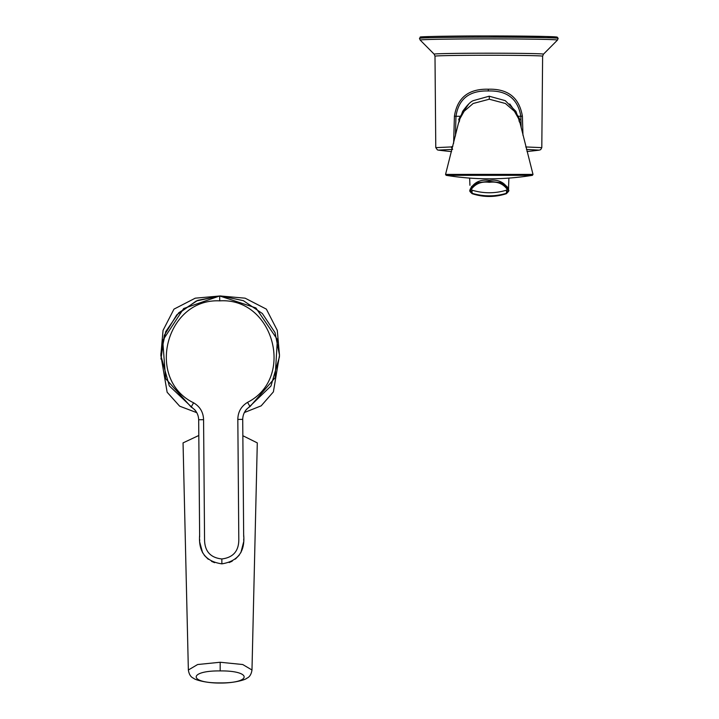 <?xml version="1.0" encoding="UTF-8"?>
<svg xmlns="http://www.w3.org/2000/svg" width="719" height="719" viewBox="0 0 719 719"><rect width="100%" height="100%" fill="white"/><g stroke="black" fill="none" stroke-linecap="round" stroke-linejoin="round"><path stroke-width="1.08" d="M220.176 682.897C252.135 683.266 252.117 670.539 220.176 670.917C188.225 670.539 188.207 683.266 220.176 682.897L220.176 683.05C235.14 683.203 246.311 679.338 246.581 678.341C249.502 677.208 251.299 674.431 251.983 669.991M220.94 295.976L243.364 300.659L262.345 313.511L275.018 332.6L279.493 355.078M279.475 356.768L270.973 386.013L248.909 407.233M246.599 409.201L245.251 410.944M244.307 412.553L261.168 405.849L273.391 391.882L279.493 355.357M279.493 355.249L277.291 330.389L266.372 309.134L245.116 298.178L220.248 295.967M220.176 670.917L220.176 662.253L242.725 664.527L251.983 670L257.294 442.886L242.851 435.723M220.095 295.967L195.235 298.178L173.971 309.134L163.051 330.381L160.849 355.24M160.849 355.339L167.141 392.241L179.669 406.181L196.844 412.688M195.901 411.187L194.552 409.542M192.279 407.691L169.298 385.887L160.849 355.501M160.867 353.829L165.756 331.585L178.716 312.801L197.779 300.326L220.176 295.967M198.812 435.48L183.048 442.886L188.36 670L197.617 664.527L220.176 662.253M249.996 406.586L250.014 406.577C245.332 409.533 242.896 413.802 242.716 419.375L243.66 534.747C245.206 551.581 237.944 561.278 221.883 563.849C205.787 561.548 198.363 551.967 199.63 535.107L198.678 419.734C198.408 414.162 195.91 409.938 191.173 407.062L165.613 378.607L162.719 340.473L183.669 308.523L219.681 295.967L255.901 307.93L277.372 339.539L275.107 377.718L250.014 406.577L275.107 377.718L277.372 339.539L255.901 307.93L219.681 295.967L219.726 300.866C273.481 297.298 295.608 377.996 247.552 402.343C241.189 406.253 237.944 411.942 237.827 419.42L238.807 539.978C238.654 551.257 233.001 557.585 221.838 558.96C210.667 557.764 204.906 551.536 204.564 540.257L203.576 419.698C203.333 412.221 199.999 406.586 193.573 402.793C145.121 379.228 165.918 298.178 219.726 300.866M203.576 419.698L198.678 419.734C198.408 414.162 195.91 409.938 191.173 407.062L191.2 407.071M160.966 359.042L164.318 335.288L176.748 314.868L196.287 300.982L219.681 295.967M243.723 541.65L240.856 552.677M239.283 555.086L235.383 559.076M232.21 561.179L229.154 562.555M243.247 483.563L243.373 499.256M243.615 528.914L243.633 531.458M243.669 535.278L243.678 536.554M243.696 539.097L243.714 540.481M247.552 402.343L250.014 406.577C245.332 409.533 242.896 413.802 242.716 419.375L237.827 419.42M214.595 562.671L211.512 561.35M208.294 559.292L204.304 555.32M202.623 552.812L199.684 542.009M199.675 540.841L199.666 539.466M199.639 536.913L199.63 535.637M199.603 531.817L199.576 529.274M199.334 499.615L199.208 483.932M458.803 122.077L462.65 111.364C467.197 105.091 470.747 101.514 473.3 100.642L489.163 96.211L505.259 100.642L515.909 111.364L519.756 122.077M458.443 123.282L459.693 119.12L464.159 111.247L473.165 103.491L489.279 99.213L505.394 103.491L514.391 111.247L518.866 119.12L520.026 122.931C515.9 115.768 526.982 128.297 509.771 103.94M489.279 174.375L533.004 174.411L445.555 174.411L489.279 174.375L489.279 175.337L446.148 175.328L532.411 175.328L489.279 175.337M472.176 193.447L472.158 193.303C483.599 196.682 495.014 196.682 506.401 193.303L506.374 193.447M471.943 190.14L471.439 189.187C475.663 183.552 481.604 181.26 489.279 182.32C496.946 181.26 502.896 183.552 507.12 189.187L508.459 189.43L506.401 193.303L506.616 190.14C495.085 193.636 483.536 193.636 471.943 190.14L472.158 193.303L470.1 189.43L477.47 182.734L489.279 181.323L501.08 182.734L506.958 186.482L508.459 189.43L501.089 182.734M507.12 189.187L506.616 190.14M471.439 189.187L470.1 189.43L469.983 190.086L471.601 186.482L477.47 182.734M470.1 189.43L470.001 189.627C473.92 182.293 480.346 179.202 489.279 180.352C498.213 179.202 504.639 182.293 508.558 189.627L508.63 185.062L508.459 189.43M469.929 190.418L469.929 190.427C469.327 190.823 470.082 191.91 472.167 193.69C483.572 197.401 494.978 197.401 506.383 193.69C508.657 191.398 509.411 190.31 508.63 190.427M435.84 147.638L451.137 146.946L452.646 149.372L438.365 150.118A391.424 391.424 0 0 0 451.532 151.601M526.47 149.417L539.223 150.136A391.424 391.424 0 0 1 527 151.52M453.626 143.315L454.417 116.226C457.293 97.694 468.59 88.698 488.291 89.219L488.291 90.971C507.021 90.405 517.869 98.836 520.826 116.28A17233.99 17230.565 28.9 0 1 521.158 127.748M451.137 146.946L452.889 146.245M522.965 135.298L522.398 116.226C519.28 97.613 507.911 88.617 488.291 89.219M488.291 90.971C469.408 90.441 458.632 98.871 455.972 116.28L454.417 116.226M221.838 558.96L221.883 563.849M193.573 402.793L191.173 407.062M489.279 96.211L489.279 99.213M489.279 182.32L489.279 181.323M541.784 147.638L525.724 146.946M547.932 37.739A68.116 1.186 180 0 0 547.572 36.543A68.116 1.186 180 0 0 488.156 35.95L546.134 36.507L557.27 37.172L558.151 38.377L557.432 40.12A68.629 1.195 180 0 0 488.147 38.889A68.629 1.195 180 0 0 420.193 40.093L434.15 54.159A54.662 0.953 0 0 1 488.282 53.197A54.662 0.953 0 0 1 543.465 54.177L542.62 56.199A53.808 0.935 180 0 0 488.291 55.255A53.808 0.935 180 0 0 434.995 56.181L435.777 147.593L437.404 149.894L438.365 150.118M558.151 38.377A69.339 1.213 180 0 0 488.147 37.154A69.339 1.213 180 0 0 419.474 38.35L420.193 40.093M419.474 38.35L420.552 37.082C416.508 36.75 447.569 35.878 488.156 35.95A68.116 1.186 180 0 0 429.692 37.721M518.237 116.28L522.398 116.226M460.322 116.28L455.972 116.28A17236.021 17232.597 -151.1 0 0 455.424 136.017M220.176 683.05C205.203 683.203 194.04 679.338 193.762 678.341C190.841 677.208 189.043 674.431 188.36 669.991M520.035 122.958L533.004 174.411L532.411 175.328A269.131 269.131 0 0 1 446.148 175.328L445.555 174.411L458.524 122.958C462.659 115.786 451.559 128.342 468.788 103.94M508.908 178.087L508.63 185.304M469.929 185.295L469.651 178.087M542.62 56.199L541.802 147.611L540.688 149.651L539.223 150.136M434.15 54.159L434.995 56.181M543.465 54.177L557.432 40.12"/></g></svg>
